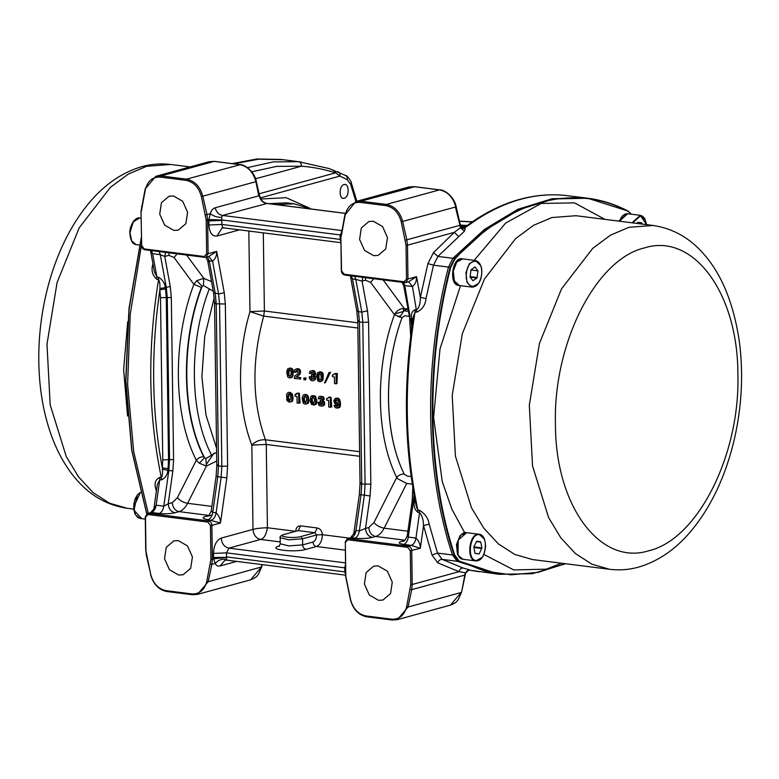 <?xml version="1.0" encoding="UTF-8"?>
<svg xmlns="http://www.w3.org/2000/svg" width="779" height="779" viewBox="0 0 779 779"><rect width="100%" height="100%" fill="white"/><g stroke="black" fill="none" stroke-linecap="round" stroke-linejoin="round"><path stroke-width="1.17" d="M456.475 544.589L460.116 535.504L466.193 532.641L460.116 535.504L456.475 544.589L457.546 554.716L462.833 559.254L457.546 554.716L456.475 544.589M458.48 285.396C448.412 284.52 452.404 256.301 462.239 258.823L462.239 258.823C452.404 256.301 448.412 284.52 458.48 285.396L459.006 285.455L458.48 285.396M618.692 221.119L627.29 213.699L618.692 221.119M586.84 198.119L552.107 198.733L517.947 209.269L484.557 229.328L452.911 258.307L484.557 229.328L517.947 209.269L552.107 198.733L586.012 198.012L565.048 195.393C535.494 192.501 506.107 200.554 476.865 219.532L464.372 228.189L462.892 228.413M565.233 563.694L538.133 572.341L511.102 574.805L484.645 571.046L459.24 561.133L454.722 554.999C427.067 472.999 425.538 363.91 450.7 267.45L455.024 258.901L454.576 258.521L450.145 267.294L448.48 267.09C423.289 363.657 424.818 472.882 452.502 554.979C424.818 472.882 423.289 363.657 448.48 267.09L452.911 258.307L454.576 258.521L486.223 229.542L519.612 209.483L553.772 198.937L587.678 198.226L627.991 211.051L631.087 214.167M454.722 554.999L454.167 555.193L458.812 561.484L457.146 561.269L497.46 574.094L457.146 561.269L452.502 554.979L454.167 555.193C426.483 473.096 424.954 363.861 450.145 267.294L450.7 267.45M233.924 163.833L258.54 159.198L282.884 159.685L258.54 159.198L233.924 163.833M148.244 513.186L133.696 451.538L127.61 384.29L130.229 314.385L141.466 244.888L130.229 314.385L127.61 384.29L133.696 451.538L148.244 513.186M338.329 404.729L337.268 406.18M338.943 399.929L339.167 399.043M373.287 221.236L368.876 221.538L361.31 227.965L359.586 239.416L364.523 250.41L373.764 255.697L378.156 255.395L385.732 248.978L387.465 237.527L382.547 226.533L373.287 221.236M173.902 230.418L164.661 225.141L159.714 214.147L161.448 202.696L169.014 196.259L173.415 195.957L182.675 201.255L187.603 212.258L185.869 223.7L178.294 230.117L173.902 230.418M344.23 198.246C349.557 197.214 349.352 182.685 344.045 184.565C338.719 185.597 338.923 200.125 344.23 198.246L343.266 198.324M345.009 184.487L344.045 184.565M178.235 540.587L173.824 540.889L166.258 547.325L164.535 558.777L169.471 569.77L178.712 575.058L183.104 574.756L190.68 568.329L192.413 556.888L187.496 545.894L178.235 540.587M378.097 565.866L373.686 566.167L366.12 572.604L364.397 584.055L369.334 595.049L378.575 600.327L382.976 600.034L390.542 593.608L392.275 582.166L387.358 571.163L378.097 565.866M465.005 574.22L461.567 592.186L458.276 599.645C456.582 601.184 457.624 602.138 450.457 605.117L461.158 592.488L408.04 607.026L406.619 606.831C404.291 615.459 399.267 619.578 391.535 619.169L366.101 615.955C358.35 614.407 353.189 609.003 350.608 599.742L345.818 576.324L345.35 542.496L347.804 539.779L407.768 547.355L410.299 550.714L410.776 584.532L406.619 606.831M410.309 589.45L411.721 589.645L412.218 584.474L459.035 571.659L465.209 572.808L464.839 575.106L411.721 589.645L408.04 607.026L397.339 619.665L450.457 605.117M336.547 399.685L335.895 402.159M146.569 556.099L150.746 574.474C153.327 583.724 158.488 589.128 166.229 590.677L191.673 593.89C199.395 594.299 204.429 590.19 206.756 581.553L210.914 559.264L210.437 525.436L207.896 522.086L147.942 514.5L145.488 517.227L145.955 551.045L150.746 574.474M191.673 593.89L192.296 594.737L166.852 591.524C158.712 589.888 153.278 584.201 150.561 574.464M192.296 594.737L197.477 594.387L208.178 581.747L211.859 564.376L215.218 563.451L213.621 558.855L226.562 557.345L226.416 559.41L227.302 560.091L226.416 559.41C222.015 558.621 218.276 559.974 215.218 563.451C216.202 565.651 217.847 566.479 220.155 565.934L236.728 561.396M366.101 615.955L366.724 616.802C358.574 615.167 353.14 609.48 350.423 599.742L345.594 576.051L345.35 542.496M366.724 616.802L392.158 620.016L397.339 619.665M416.288 506.331L417.836 510.089L419.501 510.303C425.091 513.731 428.304 518.317 429.141 524.063L437.516 553.08L452.502 554.979L457.146 561.269L442.151 559.371C440.067 559.351 438.626 560.529 437.808 562.896L459.035 571.659C459.698 569.225 461.061 568.018 463.125 568.027L469.192 569.741L465.472 573.217M468.88 570.053L499.125 574.298L459.24 561.133M146.374 556.089L145.955 551.045M210.914 559.264L212.355 559.195L211.859 564.376L210.447 564.181M345.564 573.899L344.824 572.302L345.545 572.409M465.209 572.808L464.839 575.106M407.768 547.355L408.362 546.176C410.387 546.673 411.516 548.163 411.75 550.656L412.218 584.474L410.776 584.532M410.299 550.714L420.339 548.299C420.348 544.287 418.888 540.869 415.967 538.065L419.56 512.563C422.13 515.484 423.455 519.846 423.533 525.65L420.339 548.299L411.331 545.368L408.362 546.176L348.398 538.591L347.366 538.669L345.126 542.223M147.942 514.5L148.536 513.322L147.504 513.39L145.264 516.954L145.731 550.772M147.504 513.39L151.506 512.504L148.536 513.322L208.499 520.898C210.525 521.394 211.654 522.884 211.878 525.377L210.437 525.436M213.504 553.421C213.855 545.29 216.445 540.178 221.255 538.075C221.772 543.674 224.313 547.024 228.88 548.143L226.494 552.866L226.543 556.917L344.795 571.874L344.746 567.823L226.494 552.866L213.504 553.421L213.621 558.855L212.355 559.195L211.878 525.377L220.476 523.021L208.129 519.671C202.472 518.726 201.673 517.616 205.724 516.331L207.574 516.243M448.48 267.09L452.911 258.307L437.925 256.418L433.494 265.191L448.48 267.09M333.47 170.104L335.613 172.841C323.382 169.111 311.98 166.901 301.405 166.219C301.502 163.697 300.548 162.198 298.561 161.691L329.04 168.537L345.759 175.528C346.967 174.808 352.283 183.269 351.241 182.598L350.647 184.321L355.896 201.518M337.511 171.692C339.478 172.178 340.287 173.649 339.917 176.093L347.171 179.598L350.647 184.321M259.115 193.776L335.613 172.841L339.917 176.093L260.293 197.895M154.398 271.725L156.91 277.022L156.91 279.301C152.402 275.571 151.048 270.479 152.85 264.013M158.575 277.236L158.575 279.505C159.695 281.54 160.133 284.559 159.89 288.571L159.851 289.915L165.557 288.805L165.255 287.237C164.778 283.089 162.548 279.758 158.575 277.236L156.91 277.022L152.626 253.681L150.522 250.487M162.412 469.26L162.344 467.955L168.069 468.607L167.806 470.302L162.412 469.26C162.762 473.184 162.402 475.988 161.341 477.654C148.224 414.944 147.309 348.895 158.575 279.505L156.91 279.301M157.27 484.83L153.862 508.96L156.141 505.201L159.744 479.698L161.409 479.913L161.341 477.654L159.676 477.439L159.744 479.698L157.27 484.869M156.598 489.631L155.995 489.514C154.028 483.632 155.255 479.611 159.676 477.439M466.67 225.686L460.389 225.238M347.366 538.669L350.608 537.773L354.698 538.201C361.456 538.834 367.318 538.562 372.274 537.393C368.224 536.4 365.964 533.411 365.507 528.435L359.333 530.898C358.632 534.871 357.084 537.306 354.698 538.201M341.085 237.02L345.233 214.731C347.57 206.094 352.595 201.985 360.317 202.394L385.761 205.607C393.502 207.156 398.663 212.56 401.243 221.82L406.034 245.239L406.511 279.057L404.058 281.784L344.094 274.208L341.553 270.849L340.861 236.748L341.329 270.576C341.562 273.059 342.692 274.549 344.717 275.045L404.681 282.631L405.713 282.563L407.953 278.999L416.541 276.652L408.693 281.725L412.451 286.536C415.304 284.277 416.668 280.976 416.541 276.652L420.348 297.383L425.996 298.561C425.324 305.164 422.237 309.701 416.736 312.155L415.071 311.941L413.532 316.04M239.504 229.863L217.039 236.008C212.2 236.553 209.493 232.882 208.918 225.004L208.879 219.551L207.613 219.902L208.09 253.72L216.679 251.374L208.83 256.447L212.589 261.267L218.587 293.975L219.571 304.248L221.83 466.319L227.604 466.076L226.845 477.868L220.476 523.021C220.535 519.184 219.074 515.776 216.095 512.786C215.393 516.759 213.845 519.194 211.46 520.09L208.499 520.898L207.896 522.086M141.69 245.57L144.232 248.929L204.195 256.515L206.649 253.788L206.172 219.96L201.381 196.542C198.801 187.281 193.64 181.877 185.899 180.329L186.493 179.151L161.058 175.937L155.878 176.288L145.176 188.927L140.999 211.479L141.69 245.57L140.999 211.479M429.141 524.063L423.533 525.65L432.004 555.028L437.808 562.896M403.425 541.288L401.497 541.386C397.845 542.544 398.575 543.547 403.668 544.394L411.331 545.368C413.707 544.472 415.256 542.038 415.967 538.065L408.303 537.091L407.271 535.738L412.149 501.228L412.812 487.45M403.571 541.249L403.356 541.308C404.233 541.668 405.538 539.808 407.271 535.738M407.914 531.19L384.144 528.181C379.889 527.383 376.491 525.504 373.949 522.553L368.818 527.529L365.507 528.435L370.083 495.98L364.377 495.162L359.333 530.898L356.003 530.48C355.302 534.452 353.754 536.887 351.368 537.783L348.398 538.591L347.804 539.779M360.093 494.723L361.047 494.733L356.003 530.48L350.618 537.773M350.394 275.766L352.488 278.96L358.496 311.668L356.772 310.724L357.785 321.328L360.044 483.408L359.333 494.568L353.734 534.238M151.506 512.504C153.891 511.608 155.43 509.174 156.141 505.201L163.804 506.175L168.215 503.789C168.673 508.765 170.932 511.754 174.983 512.748C170.562 513.799 165.294 514.043 159.169 513.478L151.506 512.504M211.119 515.279L207.477 516.282C208.392 516.594 209.648 514.773 211.245 510.82L212.764 512.368C212.063 516.341 210.515 518.775 208.129 519.671M144.232 248.929L144.855 249.777L204.819 257.352L205.851 257.284L208.09 253.72L206.649 253.788M248.832 231.042L249.962 311.61L263.701 316.108C251.49 360.833 252.065 402.052 265.425 439.775C260.059 439.512 255.522 441.284 251.821 445.091C237.459 408.264 236.728 355.993 249.962 311.61L264.393 310.996L263.302 232.872M345.418 562.886L228.88 548.143L260.624 539.448C256.067 538.338 253.526 534.978 253 529.379C256.33 528.474 261.14 527.928 267.421 527.753L266.262 444.468L251.821 445.091L253 529.379L221.255 538.075M227.604 466.076L225.335 303.995L224.264 292.709L216.679 251.374C216.854 255.531 215.491 258.823 212.589 261.267L209.259 260.838L215.257 293.556L216.231 303.82L218.5 465.9L221.83 466.319L221.148 477.04L216.095 512.786L212.764 512.368L217.808 476.621L218.5 465.9C216.62 465.608 216.328 465.248 217.614 464.81M458.49 236.388L454.303 232.356L433.475 252.63L437.925 256.418L464.459 231.217L460.389 227.711L454.303 232.356L407.485 245.181L407.953 278.999L406.511 279.057M461.82 228.198L459.961 225.316L460.389 227.711L460.516 226.027L461.217 227.682L465.199 228.792L461.713 228.15L463.632 228.072M462.648 228.578L475.19 219.882L476.865 219.532M433.475 252.63L427.934 263.604L420.348 297.383C420.465 303.245 419.268 307.413 416.736 309.886L415.071 309.672L415.071 311.941C403.795 381.33 404.72 447.38 417.836 510.089L417.895 512.348L419.56 512.563L419.501 510.303M416.298 506.379L416.317 506.467C404.106 446.026 403.181 382.508 413.552 315.914M185.899 180.329L160.455 177.115C152.733 176.706 147.698 180.825 145.371 189.453L141.223 211.752M144.855 249.777C142.83 249.28 141.7 247.79 141.466 245.297M151.467 250.614L152.626 253.681L160.289 254.645L159.13 251.578M403.483 308.523L403.473 311.454L394.895 313.801M411.176 476.573L406.998 476.037L404.194 474.08C401.166 473.944 398.673 475.073 396.715 477.469L397.796 478.812L406.735 483.457L412.286 484.158M351.329 275.883L352.488 278.96L355.818 279.379L361.826 312.097L358.496 311.668L359.47 321.941L361.738 484.012C359.859 483.72 359.557 483.36 360.843 482.922M341.543 232.512L340.111 234.917L340.9 235.024M290.888 377.747L292.252 377.202L293.05 375.536L293.06 369.821M292.826 369.431L291.765 368.389L289.778 368.146M299.896 378.886L300.636 378.974L300.675 377.562L296.731 377.065L299.934 374.271L300.392 370.746M300.275 370.376L299.36 369.178M298.941 368.944L297.257 368.73M295.601 371.934L296.633 372.06L297.296 370.356M305.904 377.873L305.095 378.097L305.125 379.84L305.865 379.636L305.904 377.873L304.667 378.039M310.743 373.131L311.824 372.907M313.07 374.504L312.515 374.738M313.08 379.13L311.853 378.623L311.386 376.783L310.091 376.617L310.071 377.328M313.548 380.61L315.476 379.081L315.563 376.598L314.317 375.371L315.378 374.796M315.534 374.271L314.804 371.135M314.297 370.882L312.223 370.619M320.87 381.535L322.749 380.356M322.886 379.84L323.129 374.163M323.285 374.027L321.376 371.963L319.76 371.758M329.371 372.732L324.561 382.995L325.271 382.801L330.53 372.226L329.342 372.781M335.671 373.414L334.386 373.764L336.08 373.978L336.216 383.774L336.956 383.57L337.385 373.618L335.554 373.384M337.677 406.336L336.45 405.168L335.223 405.353M337.093 406.735L334.094 405.314L334.863 407.154L336.119 408.011L339.595 407.436M339.829 407.29L340.569 404.33L339.926 400.318M339.771 399.783L338.339 398.4M338.329 398.225L335.243 398.478L333.782 400.737L334.814 403.658L336.07 404.515L337.93 404.32M337.317 404.671L338.972 404.028M339.371 404.359L338.962 405.83M297.705 393.083L295.017 394.437L295.046 396.19L297.013 396.443L297.111 403.084L300.09 402.938L299.389 393.298L297.705 393.083L297.461 393.746M296.371 394.291L295.825 394.534M307.092 394.963L305.086 394.369L303.109 395.119L302.155 398.137L303.216 403.152L304.472 404.009L306.994 403.814M303.557 401.01L303.898 402.071M307.724 403.571L308.922 400.328L308.299 396.667M308.435 396.54L307.354 395.167M314.998 395.966L312.272 395.615M311.464 402.013L311.804 403.064M315.631 404.574L316.537 403.668L316.829 401.331L315.261 396.17M320.393 402.801L320.344 402.11L318.007 402.227L318.815 405.129L320.13 405.995L322.964 405.84M323.343 405.713L324.317 405.168M324.434 405.012L324.288 401.76M324.152 401.575L323.061 400.757L324.239 399.189L323.343 396.852M323.071 396.647L319.965 396.248M319.215 396.453L318.212 398.77L320.354 398.702L321.308 397.446M319.507 398.585L320.529 397.66L322.097 398.916L321.854 399.929L320.305 400.085L320.325 401.487L321.883 402.022L322.418 403.493L321.406 404.759L319.585 403.824L320.685 403.522M322.009 404.359L320.558 403.162M328.017 398.293L326.664 398.439L326.693 400.192L328.66 400.445L328.748 407.086L331.737 406.94L331.036 397.3L329.205 397.076M292.32 394.135L290.509 392.528L288.892 392.324M291.901 401.575L293.099 398.332L292.476 394.661M216.747 460.993L206.435 466.066L205.831 458.568L203.738 456.806C200.748 456.689 198.275 457.838 196.327 460.253L199.297 463.223L206.435 466.066L187.612 503.322L211.869 506.389M206.172 219.96L207.613 219.902L206.98 214.585L210.33 213.66L208.879 219.551L221.859 219.97L221.645 217.341L222.492 215.452L341.582 230.516M280.245 541.931L260.624 539.448C263.954 538.591 266.223 534.696 267.421 527.753L295.377 531.288M360.317 202.394L360.92 201.206L386.355 204.429C394.505 206.055 399.939 211.742 402.655 221.489L406.842 239.854L407.485 245.181L406.034 245.239M460.623 227.078L459.961 225.316L405.431 240.185M460.243 226.757L460.584 227.244M459.522 225.063L460.136 225.345M165.654 252.406L164.758 256.466L160.289 254.645L166.287 287.363L170.26 286.477L171.312 297.461L173.571 459.532L172.841 471.013L168.848 470.428L169.53 459.707L162.762 459.834L162.344 467.955C151.642 411.312 150.814 351.962 159.851 289.915L160.493 297.753L162.762 459.834M397.874 316.586L400.679 315.816L403.473 311.454M402.071 282.3L403.765 285.883L404.788 285.572L410.105 316.8M408.011 309.049L404.291 308.572C401.029 308.299 398.088 309.75 395.479 312.924L394.447 314.667L402.013 317.705L404.759 315.787L409.355 316.371M370.083 495.98L370.843 484.187L368.574 322.117L367.503 310.821L362.05 281.112L362.81 277.334M365.663 277.694L365.361 280.206L362.05 281.112L355.818 279.379L354.659 276.311M414.594 186.736L360.92 201.206L355.74 201.566L345.233 214.731M340.861 236.748L345.039 214.206M290.995 377.757L289.009 377.796L287.763 376.939L286.691 371.924L287.646 368.905L291.385 368.175M290.148 368.019L288.882 368.36M292.135 368.613L290.869 368.964L292.573 369.051M293.245 370.911L292.154 371.213L292.417 372.644L293.42 372.372M294.929 375.868L297.734 373.881M297.802 373.881L298.114 372.323L296.965 370.424L295.845 370.989L295.582 372.352L294.18 372.167L294.17 371.466L294.978 369.48L298.513 368.71M297.675 368.603L296.38 368.954M299.896 369.597L298.649 369.947L300.129 370.006M300.616 371.846L299.516 372.148L299.535 373.199L300.558 372.917M299.934 374.271L298.99 374.533L299.642 374.582M296.731 377.065L300.675 377.562M300.636 378.974L294.267 378.467L294.861 375.858M311.804 373.258L309.409 373.394L309.896 371.369L311.707 370.736M312.739 370.512L311.454 370.862L312.486 370.999L313.781 370.638M315.709 373.404L314.589 373.706L315.661 373.764M315.476 379.081L314.667 379.305L314.424 379.967L315.203 379.762M314.424 379.967L312.885 380.814L311.327 380.619L309.487 378.652L309.205 376.861L310.5 377.026L311.571 379.256L313.372 378.789L313.08 376.656L311.522 376.111L311.503 374.718L312.535 374.436M312.36 379.042L311.571 379.256M311.503 374.718L313.051 374.553L313.304 373.891L313.031 372.81L310.957 372.547L311.843 372.313M320.977 381.544L318.991 381.593L317.735 380.736L316.673 375.712L317.628 372.693L321.376 371.963M320.12 371.807L318.864 372.158M320.101 372.313L322.087 372.411M322.594 372.829L321.357 373.17L321.863 373.93L323.003 373.618M323.266 374.699L322.136 375.011L322.399 376.432L323.402 376.16M322.399 376.432L322.418 378.195L323.324 377.942M322.418 378.195L322.194 379.558L323.012 379.334M324.561 382.995L329.011 372.45M336.216 383.774L334.522 383.56L334.434 376.919L332.467 376.666L332.438 374.913L333.636 374.582M332.438 374.913L333.84 374.748L334.386 373.764M336.08 373.978L337.385 373.618M337.959 398.176L335.983 398.225M339.235 399.023L338.476 399.238L337.979 398.829L338.709 398.624M340.413 402.266L339.517 402.509L339.255 401.088L340.063 400.864M340.569 404.33L339.547 404.613L339.517 402.509M340.267 406.667L339.089 406.989L339.323 405.976L340.433 405.674M337.365 408.167L339.352 407.573M298.795 403.288L298.659 393.502L299.389 393.298M306.332 394.525L304.346 394.573M308.143 396.131L307.345 396.355L306.838 395.586L307.598 395.381M308.796 398.605L307.88 398.858L307.617 397.426L308.435 397.202M308.825 401.662L307.676 401.974L307.9 400.61L308.922 400.328M308.192 403.288L306.955 403.629L308.581 402.675M316.06 397.134L315.261 397.348L314.745 396.589L315.514 396.375M316.829 401.331L315.816 401.613L315.787 399.861L316.702 399.608M316.702 402.675L315.592 402.977L315.816 401.613M314.745 396.589L313.499 395.732L311.016 396.122L310.091 400.883L311.639 404.574L314.911 404.817M320.344 402.11L318.007 402.227M321.006 403.902L319.848 404.213M321.854 399.929L320.305 400.085M323.898 397.777L323.119 397.991L322.847 397.261L323.597 397.056M323.762 403.473L323.441 402.217L324.415 401.954M324.785 403.191L323.723 403.483M324.629 404.359L323.47 404.671L323.762 403.503M330.442 407.29L330.306 397.504L328.611 397.29L328.066 398.273L326.664 398.439M330.306 397.504L331.036 397.3M290.509 392.528L289.272 392.363M292.972 396.608L292.057 396.852L291.794 395.43L292.612 395.196M293.001 399.666L291.852 399.978L292.086 398.605L293.099 398.332M292.368 401.282L291.132 401.623L292.768 400.679M288.522 392.577L287.285 393.113L286.555 394.768L286.886 400.387L288.649 402.013L291.171 401.818M186.6 255.054L203.816 278.366L196.746 280.654L193.874 284.335L201.372 287.432C180.592 342.39 181.595 413.6 203.738 456.806M207.74 261.004L213.534 292.612L214.546 303.216L216.815 465.287L216.095 476.446L211.245 510.82M208.821 261.734C207.243 260.965 207.389 260.673 209.259 260.838L207.341 256.875M240.205 164.7L186.493 179.151C194.643 180.786 200.076 186.473 202.793 196.211L201.381 196.542M205.568 214.907L206.98 214.585L202.793 196.211L255.911 181.673L258.735 195.724M267.012 203.485L222.492 215.452C218.821 214.722 216.377 212.161 215.16 207.779C212.852 208.519 211.245 210.476 210.33 213.66C213.475 216.211 217.253 217.438 221.645 217.341M412.889 320.159L412.052 319.974L411.828 318.416C410.747 314.258 411.828 311.347 415.071 309.672M414.993 499.836L414.379 501.481L413.347 501.355L408.303 537.091C407.592 541.064 406.054 543.499 403.668 544.394M292.154 371.213L291.375 369.373M290.255 377.961L291.979 376.783L292.417 372.644M290.869 368.964L290.119 368.516M291.2 374.241L289.983 376.53L288.23 375.264L287.938 372.08L289.155 369.791L290.898 371.057L291.2 374.241M298.649 369.947L297.227 369.061M299.516 372.148L298.932 370.337M298.99 374.533L299.535 373.199M295.932 377.279L298.717 374.835M299.905 379.178L299.886 377.776M305.095 378.097L303.878 377.942L303.898 379.685L305.125 379.84M311.454 370.862L310.422 371.086M314.589 373.706L314.054 371.895L312.486 370.999M314.667 379.305L314.638 376.851L313.324 375.644L314.599 374.056M310.714 373.56L310.957 372.547M321.357 373.17L320.851 372.752M322.136 375.011L321.863 373.93M320.237 381.749L321.464 381.204L322.194 379.558M319.127 373.589L320.373 374.086L321.152 376.276L320.948 379.402L319.965 380.318L318.718 379.821L317.939 377.62L318.153 374.504L319.127 373.589M338.105 407.923L339.089 406.989M339.323 405.976L339.547 404.613M339.255 401.088L338.476 399.238M337.979 398.829L337.229 398.381M337.843 404.34L338.3 403.756L338.31 404.632M336.304 403.152L335.028 401.594L335.262 400.221L336.255 399.656L337.745 400.192L338.261 401.302L337.784 402.996L336.304 403.152M298.659 393.502L296.965 393.288M307.617 397.426L307.345 396.355M307.9 400.61L307.88 398.858M307.442 402.986L307.676 401.974M305.719 404.165L306.955 403.629M306.838 395.586L305.582 394.729M306.663 400.455L305.446 402.733L303.693 401.477L303.401 398.293L304.618 396.005L306.361 397.271L306.663 400.455M315.787 399.861L315.261 397.348M313.625 405.168L314.862 404.622L315.592 402.977M314.57 401.458L313.353 403.736L311.61 402.47L311.308 399.286L312.525 397.008L314.278 398.273L314.57 401.458M322.847 397.261L320.247 396.229M323.441 402.217L322.126 401.01L323.149 400.445L323.119 397.991M322.964 405.655L323.47 404.671M321.678 406.19L322.457 405.937M319.585 403.824L319.302 402.392M291.794 395.43L289.759 392.733M292.086 398.605L292.057 396.852M291.619 400.99L291.852 399.978M289.895 402.168L291.132 401.623M290.84 398.449L289.622 400.737L287.87 399.471L287.578 396.287L288.795 394.008L290.538 395.265L290.84 398.449M196.746 280.654L202.15 286.283L201.372 287.432M211.518 281.628L203.816 278.366L203.416 285.494L213.29 291.239M199.297 463.223L204.546 457.789C181.789 414.36 180.777 341.796 202.15 286.283L203.416 285.494M288.172 370.716L289.807 369.762M289.515 369.84L288.658 370.074M287.957 373.832L288.863 373.589L288.941 371.807L287.938 372.08M318.64 373.871L319.497 373.628M317.92 375.868L318.923 375.595L319.244 374.202L318.153 374.504M318.718 379.821L319.517 379.597L319.049 378.828L318.212 379.052M320.412 380.055L319.77 379.977M320.023 380.006L319.224 380.22M335.291 402.324L336.479 402.451L335.545 402.714M335.019 400.893L335.866 400.659L335.915 401.351L335.028 401.594M303.401 398.293L304.316 398.04L304.443 399.763L303.421 400.046M303.693 401.477L304.803 401.166L305.358 401.915L304.2 402.237M311.308 399.286L312.223 399.043L312.35 400.766L311.337 401.039M311.61 402.47L312.71 402.168L313.275 402.918L312.116 403.24M289.593 393.784L288.298 394.281M287.597 398.04L288.619 397.767L288.98 399.169L287.87 399.471M288.376 400.231L290.07 400.318L288.882 400.64M216.63 452.248L205.831 458.568M290.44 376.267L289.067 375.03L288.863 373.589M288.941 371.807L289.262 370.414M319.049 378.828L318.923 375.595M319.244 374.202L319.779 373.55M306.03 402.334L305.358 401.915M304.803 401.166L304.443 399.763M304.316 398.04L305.417 395.79M313.937 403.337L313.275 402.918M312.71 402.168L312.35 400.766M312.223 399.043L313.324 396.784M289.535 399.919L288.98 399.169M288.619 397.767L289.106 394.067M459.454 221.168L460.136 221.168L459.474 221.226M460.34 225.024L466.952 225.501M458.052 554.424L458.208 540.1L466.202 533.04M479.143 553.986L481.909 547.88L480.77 542.096L476.787 541.23L473.856 546.77L474.956 553.411M475.044 553.343L479.075 553.898L474.956 553.382M474.002 546.478L473.856 547.793M454.225 280.625L453.183 271.111L456.543 262.338M470.974 269.972L477.955 270.858L474.917 266.915L470.983 269.894L470.078 276.818M470.019 276.944L472.941 280.732L476.933 278.025L478.043 270.868M619.286 221.197L621.467 217.185M642.052 224.07L641.818 222.911M641.75 222.823L637.884 222.288L637.095 223.446M641.73 222.979L637.592 222.453M561.523 563.227L546.283 569.167L513.75 569.936L483.856 554.434M464.722 532.778L451.917 509.32L442.248 481.617L433.601 417.427L439.979 349.002L460.496 285.659M474.197 260.322L505.629 223.086L541.181 203.446L574.522 202.871L605.001 219.386M609.597 569.303L532.485 559.556L514.773 554.444L498.346 543.849L483.749 528.123L471.49 507.801L455.413 456.104L452.209 395.44L462.317 333.753L484.411 279.096L515.61 238.608L533.391 225.404L551.853 217.545L575.963 215.715L653.075 225.462L628.965 227.302L610.502 235.161L592.722 248.355L561.523 288.853L539.428 343.51L529.321 405.187L532.524 465.852L548.601 517.558L560.861 537.88L575.457 553.606L591.894 564.2L609.597 569.303C619.276 570.501 628.906 569.78 638.468 567.151C659.044 561.094 677.146 548.367 692.774 528.951C706.319 512.163 717.245 492.211 725.561 469.094C732.854 448.723 737.684 427.369 740.05 405.041C742.397 382.489 742.046 360.56 739.008 339.264C733.419 303.664 722.221 275.912 705.423 255.999C691.08 238.676 673.631 228.5 653.075 225.462M644.545 247.888C693.281 232.454 738.034 293.128 737.879 374.426C740.245 455.033 697.507 539.506 648.78 550.763C600.112 566.167 555.339 505.649 555.446 424.37C553.032 343.773 595.76 259.144 644.545 247.888M455.024 258.901C508.151 200.349 573.87 182.354 628.225 211.489L627.991 211.051M631.175 214.176L628.156 211.138M565.622 563.743L532.242 573.714L499.125 574.298L532.291 573.714L565.7 563.753M322.72 380.395L322.925 379.363M127.259 508.307L109.557 503.205L93.12 492.61L78.523 476.875L66.264 456.552L50.187 404.856L46.983 344.191L57.091 282.504L79.185 227.857L110.384 187.359L128.165 174.165L146.627 166.297L170.737 164.466C161.058 163.278 151.438 163.999 141.866 166.618C120.813 172.841 102.351 186.015 86.488 206.143C77.238 217.808 69.195 231.1 62.369 246.037C53.157 266.262 46.584 288.045 42.65 311.405C38.609 335.691 37.713 359.664 39.982 383.307C41.793 401.798 45.523 418.995 51.19 434.906C57.091 451.45 64.978 465.725 74.872 477.712C89.225 495.074 106.684 505.269 127.259 508.307L133.745 509.125M127.698 321.737L123.637 369.791L127.552 416.015M213.982 453.096L206.844 463.69M141.359 237.546L129.022 308.903L125.779 380.921L131.797 450.262L146.793 513.702L131.875 450.32L125.877 381.077L129.09 309.166L141.369 237.916M232.2 163.619L256.846 158.984L281.219 159.471L256.875 158.984L232.259 163.619M139.597 218.013C138.126 217.39 136.091 218.451 133.491 221.187C130.872 225.608 129.645 229.445 129.811 232.697C130.327 240.166 132.469 244.148 136.228 244.645L131.651 240.925L129.976 232.755L133.034 222.044L139.597 218.013L141.087 218.198M131.115 239.757L129.889 232.736M129.889 232.668L133.433 221.47M206.756 581.553L208.178 581.747L261.695 566.908L258.414 574.366C256.719 575.905 257.761 576.859 250.595 579.849L261.296 567.209L261.851 564.571M345.584 575.165L226.806 560.14L224.975 560.247L220.155 565.934M247.449 167.641L273.117 161.896L298.561 161.691M301.21 162.003L281.219 159.471M156.394 491.091L155.995 489.514M408.439 311.376L403.473 310.714M469.192 569.741L469.961 570.131M432.004 555.028L437.516 553.08L442.151 559.371L463.125 568.027M166.229 590.677L166.852 591.524M213.553 557.482L226.562 557.345M344.824 572.302L345.545 571.981M392.158 620.016L391.535 619.169M309.643 208.149L286.117 197.681L260.858 199.005M347.171 179.598C347.58 177.184 346.811 175.733 344.844 175.236M251.763 171.818L276.701 166.365L301.405 166.219L255.531 178.78M460.593 226.222L465.423 226.572M372.274 537.393L375.595 536.478L404.992 540.198M404.613 540.538L401.497 541.386M208.83 515.396L179.063 511.628L174.983 512.748M205.724 516.331L208.684 515.513M465.199 228.792L464.459 231.217M427.934 263.604L433.494 265.191L425.996 298.561M311.649 209.074L294.034 203.796L286.545 202.842L268.833 203.66M161.409 479.913C165.323 478.111 167.456 474.908 167.806 470.302L168.848 470.428L163.804 506.175C163.093 510.148 161.545 512.582 159.169 513.478M159.89 288.571L166.287 287.363L167.271 297.627L166.268 297.51L168.537 459.581L168.069 468.607M460.71 226.718L464.8 227.02M345.438 564.717L344.746 567.823L345.487 567.93M406.735 483.457L384.144 528.181C381.798 532.719 378.945 535.485 375.595 536.478C371.544 535.485 369.285 532.505 368.818 527.529M340.881 235.462L340.102 235.355L340.16 239.406L340.9 239.513M340.939 242.103L340.16 239.406L221.908 224.449L208.918 225.004M358.583 320.851C357.298 321.279 357.59 321.639 359.47 321.941L362.8 322.36L365.069 484.441L364.377 495.162L361.047 494.733L361.738 484.012L370.843 484.187M172.286 502.679L177.417 497.693C179.959 500.654 183.357 502.533 187.612 503.322C185.266 507.859 182.413 510.625 179.063 511.628C175.012 510.635 172.753 507.655 172.286 502.679L168.215 503.789L172.841 471.013M208.86 220.954L221.849 220.399L221.908 224.449C222.083 226.874 222.921 228.004 224.401 227.838M340.939 242.688L223.826 227.877L222.073 227.994L217.039 236.008M226.845 477.868L216.854 476.602M225.335 303.995L216.231 303.82C214.361 303.528 214.059 303.167 215.345 302.739M224.264 292.709L218.587 293.975L213.534 292.612M403.629 282.495L404.788 285.572L412.451 286.536L416.736 312.155M294.034 203.796L276.331 204.614M141.486 206.299L141.69 206.834M160.493 297.753L166.268 297.51L165.557 288.805M345.233 550.149L316.42 546.507L306.04 549.351C294.306 552.905 265.941 549.322 279.388 545.982L279.554 545.933M415.606 501.277L414.379 501.481C413.445 506.009 414.613 509.632 417.895 512.348M412.675 501.335L413.347 501.355L413.98 494.334M365.361 280.206L370.6 282.349L394.447 314.667C374.865 367.649 375.809 435.568 396.715 477.469L373.949 522.553M344.094 274.208L344.717 275.045M340.111 234.917L221.859 219.97M357.873 328.017L263.701 316.108L264.393 310.996L357.804 322.808M359.606 451.684L265.425 439.775L266.262 444.468L359.664 456.28M295.738 531.327C295.981 527.675 297.617 525.854 300.645 525.883L317.306 527.987C320.344 528.737 322.039 530.966 322.379 534.706L349.372 538.114M367.503 310.821L361.826 312.097L362.8 322.36L368.574 322.117M177.417 497.693L196.327 460.253C173.318 415.373 172.286 341.416 193.874 284.335L174.058 257.498L168.829 255.346L164.758 256.466L170.26 286.477M204.819 257.352L204.195 256.515M413.084 318.893L410.786 318.29L411.77 328.553L411.146 327.793M459.961 225.316L455.394 206.932M440.067 189.969L439.473 189.881C447.623 191.517 453.057 197.204 455.773 206.941L401.243 221.82M460.486 225.676L456.182 206.805C454.361 196.454 443.903 189.404 439.765 189.862L414.321 186.648L408.858 187.018L414.038 186.668L439.473 189.881L386.355 204.429L385.761 205.607M215.16 207.779L259.115 195.743C260.342 200.125 262.786 202.686 266.447 203.416L345.233 213.378M255.531 181.653L255.911 181.673C253.194 171.925 247.761 166.239 239.611 164.612L214.731 161.467M160.455 177.115L161.058 175.937L214.167 161.389L208.996 161.75L214.459 161.37L239.903 164.593C244.041 164.126 254.499 171.176 256.32 181.536L259.524 195.607L261.569 200.067C262.659 201.605 264.383 202.715 266.739 203.397L345.243 213.329M145.371 189.453L145.176 188.927M173.571 459.532L169.53 459.707L167.271 297.627L171.312 297.461M306.04 549.351C304.014 548.854 302.885 547.364 302.651 544.872L288.824 545.913L280.265 543.781L279.077 546.391M313.031 542.028C315.252 541.064 316.449 538.698 316.615 534.949L322.379 534.706C322.107 540.957 320.12 544.891 316.42 546.507C314.395 546.011 313.265 544.521 313.031 542.028L302.651 544.872L302.564 538.795L316.615 534.949L314.92 532.709L300.879 536.556C293.517 538.776 275.824 536.536 284.218 534.452L298.26 530.606L314.92 532.709L317.306 527.987M413.406 489.864L414.029 490.634M402.013 317.705C383.171 368.594 384.086 433.835 404.194 474.08C384.154 433.835 383.239 368.603 402.013 317.705M370.6 282.349L373.677 278.716M383.141 279.904L404.291 308.572M404.058 281.784L404.681 282.631M341.553 232.113L341.358 231.577M300.645 525.883L298.26 530.606L284.218 534.452M168.829 255.346L169.131 252.844M177.145 253.857L174.058 257.498M412.052 319.974L412.451 323.1M414.564 499.787L414.72 498.356M280.265 543.781L280.187 537.705L288.736 539.828L302.564 538.795L300.879 536.556M209.142 289.252C188.586 342.906 189.56 412.86 211.46 454.887M216.572 448.246L205.958 415.003L201.897 376.666L204.731 336.401L214.235 297.568M459.483 221.285L472.103 221.937M476.164 560.539C485.745 562.672 489.309 535.27 479.523 534.725C469.941 532.593 466.368 559.994 476.164 560.539M484.304 539.156L479.251 534.277C469.357 532.076 465.676 560.344 475.774 560.899L481.987 557.452M463.213 559.312L463.115 559.303C453.018 558.747 456.698 530.48 466.582 532.68L479.241 534.277C482.902 534.637 485.025 538.552 485.619 546.001C484.577 555.924 481.315 560.89 475.823 560.909L463.115 559.303C457.77 557.842 455.881 552.145 457.448 542.203C459.853 535.29 462.882 532.106 466.533 532.67M476.651 541.259L480.497 541.746M474.08 546.887L481.909 547.88M480.77 542.096L476.407 541.541M481.831 548.494L474.002 547.501M466.514 272.796C463.875 289.379 479.825 291.58 481.529 274.87C484.158 258.287 468.218 256.096 466.514 272.796M480.487 265.366L475.365 260.478L469.416 263.653L465.939 272.728L466.991 282.485L471.996 287.11L478.17 283.653M459.337 285.513L454.332 280.888L453.281 271.121L456.757 262.056L462.716 258.871L475.365 260.478C480.195 262.017 482.269 266.817 481.607 274.88C480.117 282.855 476.914 286.935 471.996 287.11L459.337 285.513C456.387 284.316 452.57 283.449 453.105 271.102C455.842 258.959 459.522 259.368 462.716 258.871M470.107 276.623L477.176 277.519M476.933 278.025L470.204 277.178M646.512 224.634L640.62 215.783L632.606 222.882M645.401 220.214L640.289 215.325L632.022 222.804M619.363 221.207L627.679 213.728M141.145 517.957L133.988 510.226L137.25 495.269M140.444 492.338L137.386 494.899L135.195 498.735L133.842 503.847L133.754 509.203L134.874 513.721L137.717 517.519L140.054 518.444L135.488 514.763L133.803 506.652L140.454 492.377M586.012 198.012L587.678 198.226C601.622 199.999 615.089 204.283 628.078 211.08L631.292 214.186M170.737 164.466L190.105 166.92M141.359 237.225L128.973 308.659L125.701 380.775L131.7 450.223L146.695 513.77M136.228 244.645L139.538 245.064M262.182 564.619L261.695 566.908M465.326 574.444L461.567 592.186M469.036 570.072L479.095 571.767M197.477 594.387L250.595 579.849M356.889 201.245L351.241 182.598M399.335 317.102L399.325 316.186M403.473 310.383L408.03 309.136M469.357 570.082L469.348 570.082C467.439 570.277 466.154 571.416 465.501 573.51M150.328 249.562L154.398 271.754M350.19 274.841L356.772 310.724M153.862 508.96L150.746 512.494M205.851 257.284L209.103 256.398M475.2 219.882C504.763 200.641 534.686 192.481 564.979 195.393L567.677 195.695M155.878 176.288L208.996 161.75M410.699 336.1L409.588 317.618L403.765 285.903M405.713 282.563L408.965 281.667M205.909 257.265L207.74 260.984M355.74 201.566L408.858 187.018M283.702 534.482C280.567 535.874 279.398 536.945 280.187 537.705M460.136 221.168L472.317 221.791M619.198 221.187L622.548 215.754L625.186 214.03L627.631 213.728L640.289 215.325L642.587 216.231L644.778 218.675L646.599 224.644M145.293 519.106L140.054 518.444"/></g></svg>
